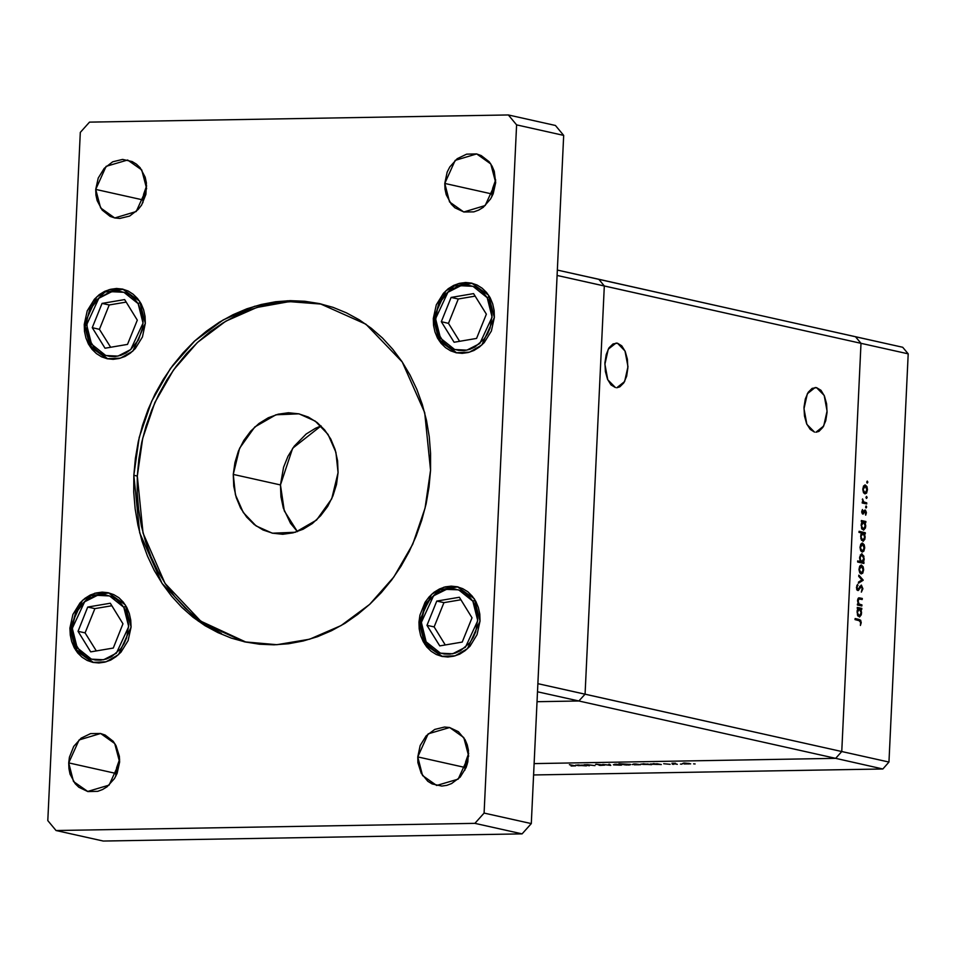<?xml version="1.0" encoding="UTF-8"?>
<svg xmlns="http://www.w3.org/2000/svg" width="956" height="956" viewBox="0 0 956 956"><rect width="100%" height="100%" fill="white"/><g stroke="black" fill="none" stroke-linecap="round" stroke-linejoin="round"><path stroke-width="1.43" d="M536.997 701.74L578.882 701.023L585.012 694.176L604.264 285.964L598.767 279.319L557.36 270.058L902.703 347.231L908.2 353.875L861.033 343.335L841.782 751.547L888.949 762.087L908.2 353.875L888.949 762.087L882.818 768.935L835.652 758.395L534.081 763.569L835.652 758.395L534.081 763.569L835.652 758.395L882.818 768.935L533.544 774.922L882.818 768.935L888.949 762.087L841.782 751.547L835.652 758.395L841.782 751.547L835.652 758.395L578.882 701.023L585.012 694.176L604.264 285.964L598.767 279.319L855.536 336.691L861.033 343.335L841.782 751.547L861.033 343.335L908.2 353.875L902.703 347.231L855.536 336.691L861.033 343.335L855.536 336.691L861.033 343.335L557.109 275.424L604.264 285.964L598.767 279.319L604.264 285.964L861.033 343.335L841.782 751.547L537.858 683.636L557.109 275.424L537.858 683.636L585.012 694.176L604.264 285.964L585.012 694.176L841.782 751.547L835.652 758.395L578.882 701.023L537.475 691.762L578.882 701.023L585.012 694.176L578.882 701.023L536.997 701.74M861.942 604.933L861.894 605.996L857.424 604.993L857.472 603.941L858.273 604.12L857.652 599.77L858.763 597.906L862.252 598.42L862.192 599.484L858.882 598.982L858.094 600.942L858.894 603.917L861.942 604.933L859.133 604.144L858.094 600.942L859.074 598.91L862.192 599.484L862.252 598.42L859.217 597.823L857.544 600.631L858.273 604.12L857.472 603.941L857.424 604.993L861.894 605.996L861.942 604.933L859.026 604.981L861.942 604.933M861.368 585.072L862.862 588.812L861.356 592.111L862.24 588.466L861.559 586.255L858.106 590.521L856.935 589.852L856.433 587.307L857.616 584.391L857.054 587.88L857.974 589.458L861.368 585.072L857.855 589.482L857.054 587.558L857.616 584.391L856.433 587.307L857.902 590.545L861.308 586.124L862.228 588.669L861.356 592.111L862.862 588.812L862.216 588.824L862.862 588.812L861.368 585.072M863.113 580.113L858.452 583.196L858.5 582.049L861.894 579.91L858.775 576.325L858.835 575.177L863.113 580.113L858.835 575.177L858.775 576.325L861.894 579.91L858.5 582.049L858.452 583.196L863.101 580.256L861.296 580.292L863.113 580.113M861.153 574.006L859.623 572.477L859.026 569.489L859.743 566.191L861.356 565.044L863.149 566.741L863.674 569.609L862.85 573.074L861.153 574.006L863.662 570.051L861.571 565.08L859.934 565.904L859.038 569.023L859.623 572.477L861.153 574.006M862.192 552.054L860.663 550.525L860.065 547.537L860.782 544.239L862.396 543.092L864.188 544.789L864.714 547.668L863.889 551.122L862.192 552.054L864.702 548.099L862.611 543.128L860.962 543.952L860.077 547.071L860.663 550.525L862.192 552.054M862.181 521.773L861.356 521.582L861.404 520.53L865.873 521.522L865.825 522.585L865.049 522.406L865.491 527.82L863.662 530.126L861.631 528.393L861.308 523.589L862.181 521.773L861.117 525.059L863.519 530.138L865.742 526.123L865.049 522.406L865.825 522.585L865.873 521.522L861.404 520.53L861.356 521.582L862.181 521.773M867.809 482.254L866.973 482.9L867.14 481.191L867.809 482.063L867.343 481.155L866.781 482.027L867.247 483.127L867.809 482.254L866.793 482.278L867.809 482.254M864.929 493.929L863.399 492.388L862.802 489.4L863.519 486.114L865.132 484.967L866.925 486.664L867.451 489.532L866.626 492.997L864.929 493.929L867.439 489.974L865.347 485.003L863.71 485.827L862.814 488.934L863.399 492.388L864.929 493.929M867.08 497.55L866.255 498.184L866.423 496.475L867.08 497.347L866.542 496.439L866.064 497.323L866.53 498.411L867.08 497.55L866.064 497.562L867.08 497.55M866.757 502.904L866.698 503.967L862.228 502.964L862.288 501.9L862.945 502.055L862.503 498.889L863.399 501.745L866.757 502.904L863.722 502.031L862.503 498.889L862.945 502.055L862.288 501.9L862.228 502.964L866.698 503.967L866.757 502.904L863.842 502.952L866.757 502.904M866.638 507.086L865.801 507.732L865.969 506.011L866.638 506.895L866.088 505.975L865.61 506.859L866.076 507.959L866.638 507.086L865.622 507.098L866.638 507.086M862.814 514.113L861.738 512.105L862.479 509.596L862.838 513.049L864.475 510.301L865.443 510.146L866.363 512.368L865.789 514.997L865.168 511.113L862.814 514.113L865.168 511.113L865.634 515.2L866.363 512.87L865.192 510.05L862.838 513.049L862.479 509.596L861.75 511.663L862.814 514.113M861.691 532.982L859.026 532.384L859.074 531.321L865.347 532.731L865.3 533.783L864.523 533.615L864.953 539.017L863.125 541.335L860.842 538.849L860.914 534.344L861.691 532.982L860.579 536.256L862.993 541.335L865.204 537.332L864.523 533.615L865.3 533.783L865.347 532.731L859.074 531.321L859.026 532.384L861.691 532.982M863.125 562.212L863.949 562.391L863.901 563.454L857.628 562.056L857.675 560.993L860.292 561.578L859.647 556.99L861.643 553.859L863.877 556.177L863.722 561.256L864.188 558.925L861.786 553.847L859.563 557.862L860.292 561.578L857.675 560.993L857.628 562.056L863.901 563.454L863.949 562.391L860.209 562.259L863.125 562.212M858.082 608.661L857.257 608.482L857.305 607.418L861.774 608.41L861.726 609.474L860.95 609.307L861.392 614.708L859.563 617.014L857.532 615.282L857.209 610.478L858.082 608.661L857.018 611.948L859.42 617.026L861.643 613.023L860.95 609.307L861.726 609.474L861.774 608.41L857.305 607.418L857.257 608.482L858.082 608.661M860.639 622.511L860.137 620.91L855.07 619.619L855.118 618.556L860.687 620.193L861.26 622.715L860.424 625.403L860.639 622.511L860.424 625.403L861.26 622.715L859.253 619.476L855.118 618.556L855.07 619.619L859.133 620.528L860.639 622.511M467.102 764.716L465.118 764.752L467.102 764.716M589.386 765.768L583.996 764.788L587.665 764.704L594.99 765.672L588.394 764.824L586.614 765.087L589.386 765.768L586.709 765.135L588.06 764.836L594.99 765.672L587.665 764.704L583.996 764.788L589.386 765.768M604.718 765.147L600.081 765.433L603.977 765.206L596.257 764.167L604.718 765.147L595.624 764.322L603.798 765.159L599.042 765.326L604.718 765.147M610.788 765.409L602.794 764.465L609.51 765.135L608.721 764.37L609.713 764.346L610.788 765.409L609.713 764.346L608.721 764.37L609.51 765.135L602.794 764.465L610.788 765.409M613.394 764.824L616.656 764.25L621.328 765.159L613.919 764.931L621.747 764.967L614.923 764.238L613.394 764.824M632.322 764.501L635.585 763.928L640.663 764.669L634.246 764.776L640.663 764.645L633.852 763.916L632.322 764.501M656.748 763.736L661.301 764.537L650.582 763.916L661.301 764.537L656.748 763.736M695.108 763.975L693.614 763.808L695.108 763.975M682.309 763.641L685.572 763.067L690.65 763.808L684.233 763.916L690.65 763.784L683.839 763.055L682.309 763.641M681.927 764.202L680.433 764.035L681.927 764.202M677.35 764.262L671.972 763.282L675.569 763.235L674.398 763.545L677.35 764.262L674.482 763.581L675.569 763.235L671.972 763.282L677.35 764.262M673.837 764.346L672.343 764.179L673.837 764.346M663.667 763.689L670.108 764.262L663.667 763.689M647.116 763.916L651.634 764.704L640.926 764.083L651.634 764.704L647.116 763.916M625.236 764.955L618.879 763.76L630.506 764.477L626.204 765.039L630.745 764.525L618.879 763.76L625.236 764.955M581.822 765.027L586.387 765.828L575.667 765.206L586.387 765.828L581.822 765.027M573.672 765.923L569.441 764.645L575.596 765.875L571.091 765.959L575.608 765.899L569.441 764.645L573.672 765.923M688.463 763.952L689.587 763.76L689.109 763.354L683.229 763.629L689.097 763.533L684.388 763.055L683.062 763.593L688.451 763.952M657.429 764.489L652.135 764.155L658.672 764.274L653.39 763.581L652.135 764.155L657.453 764.489M643.735 763.88L649.005 764.43L642.48 764.322L643.735 763.748L642.014 764.095L643.567 764.489L649.005 764.453L643.735 763.88M638.477 764.812L633.242 764.489L639.6 764.597L634.402 763.916L633.242 764.489L638.465 764.812M628.582 764.991L623.312 764.43L629.849 764.37L628.582 764.991L630.303 764.776L628.917 764.394L623.432 764.346L628.582 764.991M619.56 765.135L614.314 764.812L620.683 764.92L615.473 764.238L614.146 764.776L619.536 765.135M609.546 764.346L609.51 765.135L609.546 764.346M578.476 764.991L583.758 765.553L577.221 765.445L578.476 764.872L576.755 765.206L578.308 765.613L583.746 765.577L578.476 764.991M864.726 485.003L865.347 485.003L864.726 485.003M863.364 489.066L865.3 486.054L866.889 489.854L865.228 492.89L863.662 492.89L864.989 492.866L862.814 489.078L864.32 492.471L865.67 492.77L866.865 490.189L866.255 486.843L864.451 486.257L863.364 489.066M862.276 502.067L862.945 502.055L862.276 502.067M862.324 499.594L862.945 499.582L862.324 499.594M862.945 502.043L863.722 502.031L862.945 502.043M862.252 502.593L865.252 502.569L862.336 502.617L863.83 503.322L862.252 502.593M862.025 510.42L862.838 510.408L862.025 510.42M861.918 513.061L862.921 513.049M864.989 511.113L863.997 511.137M863.925 511.329L864.726 511.305L863.925 511.329M863.447 512.524L864.2 512.512L863.447 512.524M862.396 513.886L863.519 513.862L862.396 513.886M861.368 521.211L865.873 521.522L862.945 522.072L861.368 521.211M864.212 522.43L865.049 522.406L864.212 522.43M861.667 525.167L863.603 522.084L865.192 525.967L863.483 529.062L861.965 529.062L863.256 529.05L861.105 525.179L862.336 528.286L864.045 528.859L865.168 526.302L864.571 522.884L862.706 522.311L861.667 525.167M859.038 532.014L865.347 532.731L862.408 533.269L859.038 532.014M863.686 533.627L864.523 533.615L863.686 533.627M861.129 536.364L863.077 533.293L864.666 537.164L862.957 540.271L861.44 540.271L862.73 540.248L860.579 536.376L862.145 539.913L863.519 540.056L864.666 537.164L864.033 534.081L862.181 533.508L861.129 536.364M861.977 543.139L862.611 543.128L861.977 543.139M860.627 547.202L862.563 544.191L864.152 547.991L862.491 551.026L860.926 551.026L862.24 551.003L860.065 547.202L861.571 550.596L862.933 550.895L864.128 548.314L863.519 544.98L861.703 544.394L860.627 547.202M857.652 561.626L860.292 561.578L857.652 561.626M861.476 553.883L862.097 553.871L861.476 553.883M860.46 561.949L861.033 562.451L860.46 561.949M858.619 561.889L861.703 561.889L858.799 561.949M863.638 558.818L861.703 561.889L859.563 558.017L861.822 554.91L863.638 558.137L862.969 555.699L861.356 555.054L860.137 557.671L860.735 561.1L862.408 561.805L863.638 558.818M861.619 554.946L860.304 554.97M860.95 565.092L861.571 565.08L860.95 565.092M859.587 569.143L861.523 566.143L863.113 569.931L861.452 572.979L859.886 572.979L861.213 572.955L859.038 569.155L860.245 572.166L861.894 572.847L863.089 570.266L862.479 566.92L860.675 566.346L859.587 569.143M859.743 586.434L860.687 586.422L859.743 586.434M858.835 588.346L859.611 588.334L858.835 588.346M857.102 590.103L858.691 590.079L857.102 590.103M856.875 585.442L857.95 585.431L856.875 585.442M856.433 587.57L857.054 587.558L856.433 587.57M856.743 589.482L857.855 589.482M857.46 604.132L858.273 604.12L857.46 604.132M858.691 597.942L859.97 597.918L858.691 597.942M858.297 598.241L862.252 598.42L859.325 598.898L858.297 598.241M857.89 598.934L859.241 598.898M857.46 604.168L859.133 604.144L857.46 604.168M857.436 604.622L860.328 604.574L857.436 604.622L859.014 605.351L857.436 604.634M857.281 608.112L861.774 608.41L858.847 608.96L857.281 608.112M860.113 609.319L860.95 609.307L860.113 609.319M857.568 612.055L859.504 608.984L861.093 612.856L859.384 615.963L857.867 615.963L859.157 615.939L857.006 612.067L858.237 615.174L859.946 615.748L861.069 613.19L860.472 609.773L858.608 609.199L857.568 612.055M855.082 619.249L859.253 619.476L856.337 619.524L857.759 620.217L855.082 619.249M860.615 622.715L861.26 622.715L860.615 622.715M617.457 343.18L612.975 343.885L609.02 347.865L606.188 354.509L604.909 362.814L605.387 371.502L607.538 379.257L611.039 384.91L615.365 387.586L607.777 379.795L604.873 364.2L608.231 349.239L616.023 343.037L617.457 343.18L625.045 350.96L627.949 366.566L624.591 381.528L616.787 387.73L619.835 386.869L623.79 382.89L626.622 376.246L627.901 367.952L627.423 359.265L625.272 351.497L621.77 345.857L617.457 343.18M816.579 387.682L812.11 388.387L808.155 392.366L805.322 399.01L804.044 407.316L804.522 416.003L806.673 423.759L810.174 429.399L814.488 432.076L806.9 424.297L803.996 408.69L807.354 393.729L815.157 387.527L816.579 387.682L824.168 395.461L827.071 411.068L823.713 426.029L815.922 432.22L818.969 431.371L822.925 427.392L825.757 420.748L827.036 412.442L826.558 403.755L824.407 395.999L820.905 390.347L816.579 387.682M440.525 338.221L435.625 318.754L447.91 292.249L460.756 285.725L472.945 286.286L487.178 297.627L489.364 296.384L487.178 297.627L489.842 303.028L492.101 315.313L490.07 327.992L487.5 333.883L484.035 339.153L474.929 347.064L469.647 349.406L464.138 350.553L458.629 350.434L453.311 349.06L448.4 346.502L444.074 342.834L437.86 332.819L436.199 326.844L435.589 320.535L437.633 307.856L440.19 301.965L447.91 292.249L452.762 288.784L458.044 286.442L463.552 285.306L469.073 285.414L474.391 286.788L479.303 289.345L483.617 293.014L487.178 297.627L492.077 317.093L479.793 343.598L466.934 350.135L454.745 349.561L440.525 338.221L439.605 339.954L440.525 338.221M439.987 340.205L456.765 352.872L439.987 340.205M441.337 321.706L454.076 342.224L476.59 338.436L486.353 314.142L473.626 293.623L451.113 297.412L441.337 321.706L448.46 323.307L459.633 341.292L448.46 323.307L441.337 321.706L451.113 297.412L473.626 293.623L486.353 314.142L476.59 338.436L454.076 342.224L441.337 321.706M475.192 296.157L458.235 299.001L451.113 297.412L458.235 299.001L448.46 323.307L458.235 299.001L475.192 296.157M426.197 641.846L421.297 622.38L433.594 595.875L446.44 589.35L458.629 589.912L472.862 601.252L475.048 600.01L472.862 601.252L475.526 606.654L477.785 618.938L475.741 631.629L473.184 637.509L469.719 642.779L460.613 650.689L455.331 653.044L449.822 654.179L444.301 654.059L438.983 652.697L434.072 650.128L429.758 646.471L426.197 641.846L421.871 630.482L421.273 624.16L423.317 611.481L429.34 600.332L433.594 595.875L438.445 592.409L443.727 590.067L449.236 588.932L454.757 589.051L460.075 590.414L464.986 592.983L469.3 596.64L472.862 601.252L477.761 620.719L465.476 647.224L452.618 653.761L440.429 653.199L426.197 641.846L425.277 643.579L426.197 641.846M425.671 643.83L442.449 656.509L425.671 643.83L420.341 624.268L425.731 603.869L439.939 589.768L458.008 586.912L439.64 589.744L425.348 603.786L419.959 624.053L425.289 643.591M427.021 625.343L439.76 645.85L462.262 642.062L472.037 617.767L459.298 597.249L436.796 601.037L427.021 625.343L434.144 626.933L445.317 644.918L434.144 626.933L427.021 625.343L436.796 601.037L459.298 597.249L472.037 617.767L462.262 642.062L439.76 645.85L427.021 625.343M460.876 599.782L443.919 602.627L436.796 601.037L443.919 602.627L434.144 626.933L443.919 602.627L460.876 599.782M91.489 344.208L86.59 324.741L98.874 298.236L111.733 291.7L123.91 292.261L138.142 303.614L140.329 302.371L138.142 303.614L142.468 314.978L143.065 321.3L142.587 327.717L138.477 339.858L130.757 349.585L125.905 353.051L120.611 355.393L115.114 356.528L109.593 356.409L104.276 355.046L99.364 352.489L95.05 348.82L88.824 338.806L87.163 332.831L87.044 320.105L88.597 313.831L91.155 307.952L98.874 298.236L109.02 292.416L114.517 291.281L120.038 291.401L125.356 292.775L130.267 295.332L134.593 298.989L138.142 303.614L143.042 323.08L130.757 349.585L117.899 356.11L105.722 355.548L91.489 344.208L90.569 345.929L91.489 344.208M90.963 346.192L107.729 358.859L90.963 346.192M92.302 327.693L105.041 348.211L127.554 344.423L137.329 320.129L124.591 299.61L102.077 303.399L92.302 327.693L99.436 329.282L110.597 347.279L99.436 329.282L92.302 327.693L102.077 303.399L124.591 299.61L137.329 320.129L127.554 344.423L105.041 348.211L92.302 327.693M126.156 302.132L109.211 304.988L102.077 303.399L109.211 304.988L99.436 329.282L109.211 304.988L126.156 302.132M77.173 647.833L72.274 628.367L84.558 601.862L97.404 595.337L109.593 595.899L123.826 607.239L126.013 605.996L123.826 607.239L126.491 612.641L128.749 624.925L126.718 637.616L124.149 643.496L120.683 648.765L111.577 656.676L106.295 659.031L100.786 660.166L95.277 660.046L89.96 658.672L85.048 656.115L80.722 652.446L74.508 642.432L72.847 636.457L72.238 630.147L74.281 617.468L76.838 611.577L84.558 601.862L89.41 598.396L94.692 596.054L100.201 594.919L105.722 595.026L111.039 596.401L115.951 598.958L120.265 602.627L123.826 607.239L128.725 626.706L116.441 653.211L103.583 659.748L91.394 659.174L77.173 647.833L76.253 649.566L77.173 647.833M93.425 662.484L76.253 649.566M76.647 649.817L71.306 630.255L76.695 609.844L90.904 595.743L108.972 592.899L90.605 595.731L76.313 609.773L70.923 630.04L76.253 649.578L93.413 662.484M77.986 631.318L90.724 651.837L113.238 648.048L123.013 623.754L110.275 603.236L87.761 607.024L77.986 631.318L85.108 632.92L96.281 650.905L85.108 632.92L77.986 631.318L87.761 607.024L110.275 603.236L123.013 623.754L113.238 648.048L90.724 651.837L77.986 631.318M111.84 605.769L94.883 608.614L87.761 607.024L94.883 608.614L85.108 632.92L94.883 608.614L111.84 605.769M308.286 302.036L293.779 301.451L279.2 302.538L264.681 305.263L250.376 309.601L236.395 315.528L222.891 322.973L209.997 331.863L197.832 342.129L186.516 353.648L176.143 366.327L166.834 380.034L158.672 394.649L151.729 410.016L146.065 426.006L141.763 442.437L138.835 459.179L137.329 476.052L133.84 475.275L139.241 437.382L151.657 401.221L170.443 368.562L194.701 341.005L223.25 319.89L254.666 306.243L287.433 300.758L319.949 303.673L365.957 324.239L402.261 362.013L424.643 412.622L430.511 470.185L430.594 453.335L429.244 436.665L426.484 420.353L422.325 404.543L416.816 389.379L410.016 375.027L401.986 361.619L392.796 349.275L382.555 338.113L371.334 328.255L359.253 319.794L346.43 312.803L332.999 307.342L319.065 303.482L304.785 301.26L290.289 300.674L275.71 301.749L261.191 304.474L246.875 308.824L232.906 314.739L219.402 322.184L206.508 331.087L194.343 341.34L183.014 352.872L172.654 365.55L163.345 379.257L155.171 393.872L148.228 409.24L142.575 425.217L138.273 441.66L135.346 458.402L133.84 475.275L133.756 492.125L135.107 508.795L137.867 525.107L142.026 540.929L147.523 556.081L154.322 570.433L162.353 583.853L171.542 596.186L181.795 607.347L193.016 617.206L205.086 625.666L217.908 632.669L231.352 638.118L245.274 641.978L259.554 644.213L274.061 644.786L288.64 643.711L303.16 640.986L317.464 636.636L331.445 630.721L344.949 623.276L357.843 614.373L370.008 604.12L381.325 592.601L391.697 579.922L401.006 566.203L409.168 551.6L416.111 536.22L421.763 520.243L426.077 503.8L429.005 487.07L430.511 470.185L425.097 508.078L412.693 544.239L393.896 576.898L369.637 604.455L341.101 625.571L309.672 639.217L276.905 644.702L244.401 641.787L198.394 621.221L162.09 583.447L139.707 532.839L133.84 475.275L137.329 476.052L143.077 533.137L165.053 583.423L200.772 621.197L246.146 642.157M115.843 773.464L115.831 776.2L115.843 773.464L68.689 762.924L115.843 773.464L116.608 767.692L119.608 759.303L115.843 773.464M119.584 762.052L109.139 785.079L87.653 791.484L73.528 781.482L68.689 762.924L68.904 768.672L70.087 774.181L75.154 783.669L78.834 787.266L87.809 791.52L97.739 791.353L102.591 789.584L107.12 786.788L114.517 778.519L117.11 773.38L119.584 762.052L119.369 756.292L116.07 745.716L113.119 741.306L105.16 735.045L100.464 733.443L90.533 733.611L81.152 738.175L73.743 746.445L69.441 757.152L68.689 762.924L79.133 739.884L100.619 733.479L114.732 743.493L119.584 762.052M433.307 318.444L434.311 318.671L433.307 318.444L433.57 325.351L434.992 331.959L437.525 338.042L441.075 343.347L445.496 347.673L450.623 350.852L456.251 352.764L462.178 353.35L468.165 352.561L473.997 350.446L479.422 347.088L484.262 342.606L491.42 330.991L494.383 317.404L481.86 345.044L469.515 352.202L456.072 352.728L439.127 340.718L433.307 318.444L445.843 290.803L458.187 283.645L471.631 283.119L488.576 295.129L494.383 317.404L494.133 310.497L492.699 303.889L490.165 297.806L486.628 292.5L482.206 288.174L477.08 284.996L471.439 283.084L465.524 282.498L459.525 283.287L453.706 285.402L448.268 288.76L443.429 293.241L436.271 304.856L433.307 318.444M84.271 324.431L85.287 324.658L84.271 324.431L84.534 331.338L85.956 337.946L88.49 344.029L92.039 349.322L96.46 353.648L101.587 356.839L107.215 358.751L113.143 359.337L119.142 358.548L124.961 356.433L130.398 353.075L135.226 348.582L142.396 336.978L145.36 323.379L132.824 351.031L120.48 358.189L107.036 358.715L90.091 346.705L84.271 324.431L96.807 296.79L109.151 289.632L122.595 289.106L139.54 301.116L145.36 323.379L145.097 316.484L143.675 309.864L141.141 303.793L137.592 298.487L133.171 294.161L128.044 290.983L122.416 289.059L116.489 288.485L110.502 289.274L104.67 291.377L99.233 294.747L94.405 299.228L87.235 310.831L84.271 324.431M69.955 628.056L70.959 628.283L69.955 628.056L70.218 634.963L71.64 641.572L74.174 647.654L77.723 652.96L82.144 657.286L87.271 660.465L92.899 662.377L98.827 662.962L104.813 662.173L110.645 660.058L116.07 656.7L120.91 652.219L128.068 640.604L131.044 627.017L118.508 654.657L106.164 661.815L92.72 662.341L75.775 650.331L69.955 628.056L82.491 600.416L94.835 593.258L108.279 592.732L125.224 604.742L131.044 627.017L130.781 620.109L129.347 613.501L126.813 607.418L123.276 602.125L118.855 597.799L113.728 594.608L108.1 592.696L102.172 592.111L96.174 592.899L90.354 595.014L84.917 598.372L80.089 602.854L72.919 614.469L69.955 628.056M418.991 622.081L419.995 622.296L418.991 622.081L419.254 628.976L420.676 635.597L423.209 641.667L426.758 646.973L431.168 651.299L436.295 654.478L441.935 656.402L447.862 656.975L453.849 656.198L459.669 654.083L465.106 650.713L469.946 646.232L477.104 634.629L480.067 621.03L467.532 648.67L455.187 655.828L441.756 656.354L424.811 644.344L418.991 622.081L431.526 594.429L443.871 587.283L457.303 586.745L474.248 598.755L480.067 621.03L479.804 614.134L478.382 607.514L475.849 601.432L472.312 596.138L467.89 591.812L462.764 588.621L457.123 586.709L451.196 586.136L445.209 586.912L439.39 589.027L433.952 592.385L429.113 596.879L425.062 602.304L419.899 615.15L418.991 622.081M491.922 193.949L491.91 196.697L491.922 193.949L444.767 183.409L491.922 193.949L492.687 188.189L495.686 179.8L491.922 193.949M495.662 182.536L485.218 205.576L463.732 211.981L449.607 201.979L444.767 183.409L444.982 189.169L446.165 194.677L451.232 204.166L454.913 207.763L463.887 212.017L473.818 211.85L478.669 210.081L483.198 207.285L490.595 199.015L493.188 193.877L495.662 182.536L494.264 171.279L492.149 166.213L489.197 161.791L481.238 155.541L476.542 153.94L466.612 154.107L457.231 158.672L449.822 166.941L447.229 172.08L444.767 183.409L455.211 160.381L476.697 153.976L490.81 163.978L495.662 182.536M142.886 199.935L142.874 202.684L142.886 199.935L95.731 189.396L142.886 199.935L143.651 194.176L146.65 185.775L142.886 199.935M146.627 188.523L136.182 211.563L114.696 217.968L100.583 207.954L95.731 189.396L95.947 195.144L97.13 200.664L102.196 210.141L110.155 216.403L114.851 218.004L119.787 218.482L129.634 216.068L138.19 209.531L141.572 205.002L145.874 194.295L146.411 182.775L145.228 177.266L140.162 167.778L136.481 164.181L132.203 161.528L122.571 159.437L112.724 161.863L104.168 168.399L98.205 178.067L95.731 189.396L106.176 166.368L127.662 159.963L141.787 169.965L146.627 188.523M464.879 767.477L464.855 770.213L464.879 767.477L417.712 756.937L464.879 767.477L465.644 761.705L468.631 753.316L464.879 767.477M468.619 756.065L458.175 779.104L436.689 785.509L422.564 775.495L417.712 756.937L417.927 762.685L421.226 773.261L427.87 781.291L432.136 783.944L441.78 786.023L446.763 785.366L451.614 783.609L460.183 777.061L466.146 767.393L467.854 761.824L468.404 750.317L467.209 744.796L465.106 739.741L458.462 731.71L449.499 727.456L444.552 726.978L434.717 729.392L426.149 735.929L420.186 745.608L417.712 756.937L428.157 733.897L449.643 727.492L463.768 737.506L468.619 756.065M338.018 472.611L331.732 498.745L316.532 520.004L295.368 532.265L272.329 533.173L256.1 525.92L243.29 512.583L235.379 494.73L233.312 474.403L280.478 484.943L284.291 510.851L297.447 531.608L290.54 523.267L283.358 508.114L280.921 496.773L280.478 484.943L233.312 474.403L239.598 448.28L254.798 427.021L275.961 414.749L299.001 413.84L315.241 421.106L328.051 434.43L335.95 452.296L338.018 472.611L336.452 484.477L332.939 495.925L327.609 506.501L320.666 515.822L312.373 523.506L303.052 529.265L293.074 532.898L282.797 534.237L272.639 533.245L262.984 529.959L254.2 524.497L246.624 517.088L240.542 507.995L236.204 497.574L233.754 486.234L233.312 474.403L234.877 462.549L238.391 451.101L243.72 440.525L250.675 431.204L258.957 423.52L268.278 417.748L278.256 414.127L288.533 412.789L298.69 413.781L308.346 417.067L317.129 422.516L324.717 429.937L330.788 439.031L335.138 449.44L337.576 460.78L338.018 472.611M321.049 425.958L292.703 448.268L280.478 484.943L283.562 467.281L288.007 456.215L294.173 446.225L306.123 434.06L315.444 428.288L321.049 425.958M522.048 833.907L103.212 841.089L56.046 830.549L47.8 820.583L80.256 132.358L89.458 122.093L508.293 114.911L516.551 124.878L484.095 813.102L474.881 823.379L56.046 830.549L474.881 823.379L522.048 833.907L103.212 841.089L56.046 830.549L47.8 820.583L80.256 132.358L89.458 122.093L508.293 114.911L555.46 125.451L563.705 135.417L531.249 823.642L522.048 833.907L474.881 823.379L484.095 813.102L516.551 124.878L508.293 114.911L555.46 125.451L563.705 135.417L516.551 124.878L563.705 135.417L531.249 823.642L484.095 813.102L531.249 823.642L522.048 833.907M321.694 304.08L289.357 301.606L256.829 307.426L225.712 321.276L197.474 342.463L173.49 369.972L154.932 402.488L142.683 438.422L137.329 476.052L137.246 492.902L138.596 509.572L141.357 525.896L145.515 541.705L151.024 556.858L157.824 571.21L165.854 584.63L175.044 596.974L185.285 608.124L196.506 617.982L208.587 626.455L221.398 633.446M865.061 486.03L863.555 486.054M865.228 492.89L863.686 492.926M865.061 511.101L864.009 511.125M863.352 522.06L861.93 522.084M863.483 529.062L861.977 529.086M862.826 533.257L861.452 533.281M862.957 540.271L861.452 540.295M862.324 544.167L860.818 544.191M862.491 551.026L860.938 551.05M861.953 561.925L859.05 561.973M861.822 554.91L860.328 554.946M861.284 566.119L859.779 566.143M861.452 572.979L859.91 573.003M859.253 608.948L857.831 608.972M859.384 615.963L857.879 615.987M472.324 283.287L453.957 286.119L439.664 300.16L434.275 320.427L439.605 339.966M123.288 289.274L104.921 292.094L90.629 306.135L85.239 326.414L90.581 345.953"/></g></svg>

